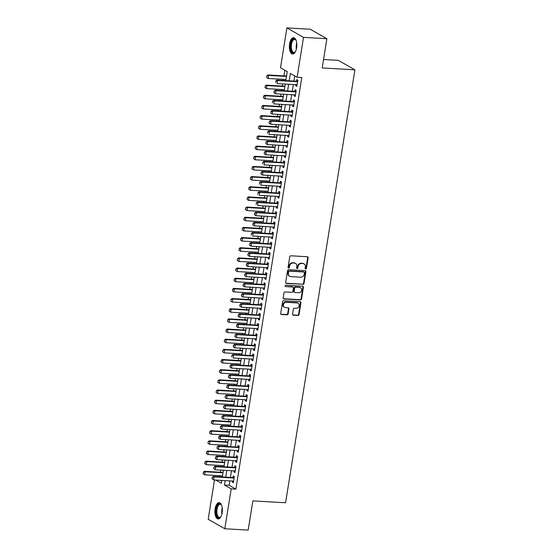 <?xml version="1.0" encoding="UTF-8"?>
<svg xmlns="http://www.w3.org/2000/svg" width="558" height="558" viewBox="0 0 558 558"><rect width="100%" height="100%" fill="white"/><g stroke="black" fill="none" stroke-linecap="round" stroke-linejoin="round"><path stroke-width="0.84" d="M305.672 269.054A0.718 0.628 119.7 0 0 306.433 268.391L308.128 257.796A1.032 0.9 119.7 0 0 307.367 256.743L290.858 255.787A1.032 0.9 119.7 0 0 289.776 256.736L288.081 267.331A0.718 0.628 119.7 0 0 289.365 267.408L289.588 266.033A3.299 2.867 119.7 0 1 293.034 263.013L294.408 263.09A3.299 2.867 119.7 0 1 295.531 263.425A3.299 2.867 119.7 0 1 296.835 266.452L296.612 267.826A0.718 0.628 119.7 0 0 297.895 267.903L298.118 266.529A3.299 2.867 119.7 0 1 301.564 263.509L302.938 263.585A3.299 2.867 119.7 0 1 304.061 263.913A3.299 2.867 119.7 0 1 305.365 266.947L305.142 268.321A0.718 0.628 119.7 0 0 305.672 269.054M305.24 268.796A0.718 0.628 119.7 0 0 305.979 268.133L307.681 257.538A1.032 0.9 119.7 0 0 307.472 256.757M288.172 267.812A0.718 0.628 119.7 0 0 288.918 267.149L289.135 265.782L289.588 266.033M296.703 268.307A0.718 0.628 119.7 0 0 297.449 267.645L297.665 266.271L298.118 266.529M215.123 508.798A8.189 3.697 93.3 0 1 219.099 502.625A8.189 3.697 93.3 0 1 222.126 512.795A8.189 3.697 93.3 0 1 218.157 518.968A8.189 3.697 93.3 0 1 215.123 508.798M289.595 43.852A8.189 3.697 93.3 0 1 293.571 37.679A8.189 3.697 93.3 0 1 296.598 47.855A8.189 3.697 93.3 0 1 292.629 54.028A8.189 3.697 93.3 0 1 289.595 43.852M292.573 314.133A1.032 0.9 119.7 0 0 293.334 315.179L297.965 315.444A1.032 0.9 119.7 0 0 299.046 314.503L300.929 302.729A1.032 0.9 119.7 0 0 300.169 301.683L283.659 300.727A1.032 0.9 119.7 0 0 282.578 301.676L280.695 313.443A1.032 0.9 119.7 0 0 281.455 314.496L287.049 314.817A1.032 0.9 119.7 0 0 288.123 313.875L288.932 308.839A1.032 0.9 119.7 0 0 288.172 307.786L285.403 307.625A2.755 2.399 119.7 0 1 284.461 307.346A2.755 2.399 119.7 0 1 283.513 304.277A2.755 2.399 119.7 0 1 286.254 302.29L297.128 302.917A2.755 2.399 119.7 0 1 298.063 303.189A2.755 2.399 119.7 0 1 299.018 306.265A2.755 2.399 119.7 0 1 296.27 308.253L294.457 308.149A1.032 0.9 119.7 0 0 293.382 309.09L292.573 314.133M285.815 80.61L287.251 71.633L280.521 67.79L286.91 27.9L310.276 29.246L326.883 38.732L322.203 67.95L354.916 69.841L285.57 502.772L252.858 500.882L248.177 530.1L224.811 528.754L208.211 519.268L214.495 479.992M326.883 38.732L303.517 37.386L297.128 77.276L290.397 73.426L289.211 80.805M229.847 480.877L229.143 485.286L235.874 489.136L301.801 77.541L297.128 77.276M235.874 489.136L231.2 488.864L224.811 528.754M302.938 284.427A1.032 0.9 119.7 0 0 304.012 283.478L305.896 271.711A1.032 0.9 119.7 0 0 305.142 270.658L288.625 269.702A1.032 0.9 119.7 0 0 287.551 270.651L285.661 282.418A1.032 0.9 119.7 0 0 286.421 283.471L302.485 284.168A1.032 0.9 119.7 0 0 303.566 283.227L305.449 271.453A1.032 0.9 119.7 0 0 305.247 270.672M303.413 287.224L301.529 298.99A1.032 0.9 119.7 0 1 300.448 299.939L283.938 298.983A1.032 0.9 119.7 0 1 283.178 297.93L283.987 292.894A1.032 0.9 119.7 0 1 285.061 291.953L291.764 292.336A1.032 0.9 119.7 0 0 292.838 291.395L293.375 288.054A1.032 0.9 119.7 0 0 292.615 287L285.64 286.596A0.718 0.628 119.7 0 1 285.87 285.201L302.659 286.17A1.032 0.9 119.7 0 1 303.413 287.224L302.966 286.965L301.083 298.732L301.529 298.99M295.88 84.683L295.712 85.716L296.835 86.357L297.812 80.261L296.689 79.62L296.438 81.224M294.254 94.846L294.087 95.878L295.21 96.52L296.186 90.424L295.063 89.782L294.805 91.386M292.622 105.009L292.462 106.041L293.578 106.683L294.554 100.586L293.438 99.945L293.18 101.549M290.997 115.171L290.83 116.203L291.953 116.845L292.929 110.749L291.806 110.107L291.548 111.712M289.372 125.334L289.204 126.366L290.327 127.008L291.304 120.912L290.181 120.27L289.923 121.874M287.74 135.496L287.572 136.529L288.695 137.17L289.672 131.074L288.556 130.433L288.298 132.037M286.115 145.659L285.947 146.691L287.07 147.333L288.047 141.237L286.924 140.595L286.666 142.199M284.482 155.822L284.322 156.854L285.445 157.496L286.421 151.399L285.298 150.758L285.04 152.362M282.857 165.984L282.69 167.016L283.813 167.658L284.789 161.562L283.666 160.92L283.415 162.524M281.232 176.147L281.065 177.179L282.188 177.821L283.164 171.725L282.041 171.083L281.783 172.687M279.6 186.309L279.439 187.342L280.555 187.983L281.532 181.887L280.416 181.245L280.158 182.85M277.975 196.472L277.807 197.504L278.93 198.146L279.907 192.05L278.784 191.408L278.526 193.012M276.349 206.634L276.182 207.667L277.305 208.308L278.282 202.212L277.159 201.571L276.901 203.175M274.717 216.797L274.55 217.829L275.673 218.471L276.649 212.375L275.533 211.733L275.275 213.337M273.092 226.96L272.925 227.992L274.048 228.634L275.024 222.537L273.901 221.896L273.643 223.5M271.46 237.122L271.3 238.154L272.423 238.796L273.399 232.7L272.276 232.058L272.018 233.662M269.835 247.285L269.667 248.317L270.79 248.959L271.767 242.863L270.644 242.221L270.393 243.825M268.21 257.447L268.042 258.48L269.165 259.121L270.142 253.025L269.019 252.383L268.761 253.988M266.578 267.61L266.417 268.642L267.533 269.284L268.51 263.188L267.394 262.546L267.136 264.15M264.952 277.772L264.785 278.805L265.908 279.446L266.884 273.35L265.761 272.709L265.503 274.313M263.327 287.935L263.16 288.967L264.283 289.609L265.259 283.513L264.136 282.871L263.878 284.475M261.695 298.098L261.528 299.13L262.651 299.772L263.627 293.675L262.504 293.034L262.253 294.638M260.07 308.26L259.902 309.292L261.025 309.934L262.002 303.838L260.879 303.196L260.621 304.801M258.438 318.423L258.277 319.455L259.4 320.097L260.377 314.001L259.254 313.359L258.996 314.963M256.813 328.585L256.645 329.618L257.768 330.259L258.745 324.163L257.622 323.521L257.371 325.126M255.187 338.748L255.02 339.78L256.143 340.422L257.119 334.326L255.996 333.684L255.738 335.288M253.555 348.91L253.395 349.943L254.511 350.584L255.487 344.488L254.371 343.847L254.113 345.451M251.93 359.073L251.763 360.105L252.886 360.747L253.862 354.651L252.739 354.009L252.481 355.613M250.305 369.236L250.137 370.268L251.26 370.91L252.237 364.813L251.114 364.172L250.856 365.776M248.673 379.398L248.505 380.43L249.628 381.072L250.605 374.976L249.482 374.334L249.231 375.939M247.048 389.561L246.88 390.593L248.003 391.235L248.98 385.139L247.857 384.497L247.599 386.101M245.415 399.723L245.255 400.756L246.378 401.397L247.354 395.301L246.231 394.659L245.973 396.264M243.79 409.886L243.623 410.918L244.746 411.56L245.722 405.464L244.599 404.822L244.348 406.426M242.165 420.048L241.998 421.081L243.121 421.722L244.097 415.626L242.974 414.985L242.716 416.589M240.533 430.211L240.372 431.243L241.488 431.885L242.465 425.789L241.349 425.147L241.091 426.751M238.908 440.374L238.74 441.413L239.863 442.048L240.84 435.951L239.717 435.31L239.459 436.914M237.283 450.536L237.115 451.575L238.238 452.21L239.215 446.114L238.092 445.472L237.834 447.077M235.65 460.699L235.483 461.738L236.606 462.373L237.582 456.277L236.459 455.635L236.208 457.239M234.025 470.861L233.858 471.901L234.981 472.535L235.957 466.439L234.834 465.797L234.576 467.402M294.715 75.895L293.885 81.077M293.334 84.537L292.259 91.24M291.701 94.7L290.634 101.403M290.076 104.862L289.002 111.565M288.451 115.025L287.377 121.728M286.819 125.187L285.745 131.89M285.194 135.35L284.12 142.053M283.569 145.512L282.494 152.215M281.936 155.675L280.862 162.378M280.311 165.838L279.237 172.541M278.679 176L277.612 182.703M277.054 186.163L275.98 192.866M275.429 196.325L274.355 203.028M273.797 206.488L272.723 213.191M272.171 216.65L271.097 223.353M270.546 226.813L269.472 233.516M268.914 236.976L267.84 243.679M267.289 247.138L266.215 253.841M265.657 257.301L264.583 264.004M264.032 267.463L262.957 274.166M262.406 277.626L261.332 284.329M260.774 287.788L259.7 294.491M259.149 297.951L258.075 304.654M257.524 308.114L256.45 314.817M255.892 318.276L254.818 324.979M254.267 328.439L253.192 335.142M252.635 338.601L251.56 345.304M251.009 348.764L249.935 355.467M249.384 358.927L248.31 365.63M247.752 369.089L246.678 375.792M246.127 379.252L245.053 385.955M244.502 389.414L243.428 396.117M242.869 399.577L241.795 406.28M241.244 409.739L240.17 416.442M239.612 419.902L238.538 426.605M237.987 430.065L236.913 436.768M236.362 440.227L235.288 446.93M234.73 450.39L233.656 457.093M233.105 460.552L232.03 467.255M231.479 470.715L230.405 477.418M232.393 481.024L232.233 482.063L233.356 482.698L234.332 476.602L233.209 475.96L232.951 477.564M284.845 70.259L283.938 75.888M283.387 79.355L283.213 80.457M282.655 83.916L282.313 86.051M281.762 89.517L281.581 90.619M281.03 94.079L280.688 96.22M280.13 99.68L279.956 100.782M279.398 104.241L279.056 106.383M278.505 109.842L278.323 110.944M277.772 114.404L277.431 116.545M276.873 120.005L276.698 121.107M276.147 124.567L275.805 126.708M275.247 130.167L275.073 131.269M274.515 134.729L274.173 136.87M273.622 140.33L273.441 141.432M272.89 144.892L272.548 147.033M271.99 150.493L271.816 151.595M271.258 155.054L270.916 157.196M270.365 160.655L270.191 161.757M269.633 165.217L269.291 167.358M268.74 170.818L268.558 171.92M268.007 175.379L267.666 177.521M267.108 180.98L266.933 182.082M266.375 185.542L266.033 187.683M265.482 191.143L265.301 192.245M264.75 195.705L264.408 197.846M263.85 201.305L263.676 202.408M263.125 205.874L262.783 208.008M262.225 211.468L262.051 212.577M261.493 216.037L261.151 218.171M260.6 221.631L260.419 222.74M259.868 226.199L259.526 228.334M258.968 231.793L258.793 232.902M258.235 236.362L257.894 238.496M257.343 241.956L257.168 243.065M256.61 246.524L256.268 248.659M255.717 252.118L255.536 253.227M254.985 256.687L254.643 258.821M254.085 262.281L253.911 263.39M253.353 266.85L253.011 268.984M252.46 272.444L252.279 273.553M251.728 277.012L251.386 279.146M250.828 282.606L250.654 283.715M250.103 287.175L249.761 289.309M249.203 292.769L249.028 293.878M248.47 297.337L248.129 299.472M247.578 302.931L247.396 304.04M246.845 307.5L246.503 309.634M245.945 313.094L245.771 314.203M245.213 317.662L244.871 319.797M244.32 323.256L244.146 324.365M243.588 327.825L243.246 329.959M242.695 333.419L242.514 334.528M241.963 337.988L241.621 340.122M241.063 343.582L240.889 344.691M240.331 348.15L239.989 350.284M239.438 353.744L239.256 354.853M238.705 358.313L238.364 360.447M237.806 363.907L237.631 365.016M237.08 368.475L236.738 370.61M236.18 374.069L236.006 375.178M235.448 378.638L235.106 380.772M234.555 384.232L234.374 385.341M233.823 388.8L233.481 390.935M232.923 394.394L232.749 395.503M232.191 398.963L231.849 401.097M231.298 404.557L231.117 405.666M230.566 409.126L230.224 411.26M229.673 414.72L229.491 415.829M228.94 419.288L228.599 421.423M228.041 424.882L227.866 425.991M227.308 429.451L226.966 431.585M226.415 435.045L226.234 436.154M225.683 439.613L225.341 441.748M224.783 445.207L224.609 446.316M224.058 449.776L223.709 451.91M223.158 455.37L222.984 456.479M222.426 459.938L222.084 462.073M221.533 465.532L221.352 466.641M220.801 470.101L220.459 472.235M219.901 475.695L219.726 476.804M220.48 480.34L221.679 481.024M354.916 69.841L338.308 60.355L323.556 59.504M286.91 27.9L303.517 37.386M215.806 480.068L221.331 483.221L221.777 480.417M222.335 476.957L223.402 470.255M223.96 466.795L225.034 460.092M225.585 456.632L226.66 449.929M227.218 446.47L228.292 439.767M228.843 436.3L229.917 429.604M230.468 426.138L231.542 419.435M232.1 415.975L233.174 409.272M233.725 405.812L234.799 399.11M235.357 395.65L236.425 388.947M236.983 385.487L238.057 378.784M238.608 375.325L239.682 368.622M240.24 365.162L241.314 358.459M241.865 355L242.939 348.297M243.49 344.837L244.564 338.134M245.122 334.674L246.197 327.971M246.748 324.512L247.822 317.809M248.38 314.349L249.447 307.646M250.005 304.187L251.079 297.484M251.63 294.024L252.704 287.321M253.262 283.862L254.336 277.159M254.887 273.699L255.962 266.996M256.513 263.536L257.587 256.833M258.145 253.374L259.219 246.671M259.77 243.211L260.844 236.508M261.402 233.049L262.469 226.346M263.027 222.886L264.101 216.183M264.652 212.724L265.727 206.021M266.285 202.561L267.359 195.858M267.91 192.398L268.984 185.695M269.535 182.236L270.609 175.533M271.167 172.073L272.241 165.37M272.792 161.911L273.866 155.208M274.424 151.748L275.499 145.045M276.05 141.586L277.124 134.883M277.675 131.423L278.749 124.72M279.307 121.26L280.381 114.557M280.932 111.098L282.006 104.395M282.557 100.935L283.631 94.232M284.189 90.773L285.264 84.07M225.174 480.612L224.469 485.021L231.2 488.864M288.66 84.265L287.586 90.968M287.028 94.428L285.961 101.131M285.403 104.59L284.329 111.293M283.778 114.753L282.704 121.456M282.146 124.915L281.072 131.618M280.521 135.078L279.446 141.781M278.895 145.24L277.821 151.943M277.263 155.403L276.189 162.106M275.638 165.566L274.564 172.269M274.006 175.728L272.939 182.431M272.381 185.891L271.307 192.594M270.756 196.053L269.681 202.756M269.123 206.216L268.049 212.919M267.498 216.378L266.424 223.081M265.873 226.541L264.799 233.244M264.241 236.704L263.167 243.407M262.616 246.866L261.542 253.569M260.984 257.029L259.909 263.732M259.358 267.191L258.284 273.894M257.733 277.354L256.659 284.057M256.101 287.516L255.027 294.219M254.476 297.679L253.402 304.382M252.851 307.842L251.777 314.545M251.219 318.004L250.144 324.707M249.593 328.167L248.519 334.87M247.961 338.329L246.887 345.032M246.336 348.492L245.262 355.195M244.711 358.655L243.637 365.357M243.079 368.817L242.005 375.52M241.454 378.987L240.379 385.683M239.828 389.149L238.754 395.852M238.196 399.312L237.122 406.015M236.571 409.474L235.497 416.177M234.939 419.637L233.865 426.34M233.314 429.8L232.24 436.502M231.689 439.962L230.614 446.665M230.056 450.125L228.982 456.828M228.431 460.287L227.357 466.99M226.806 470.45L225.732 477.153M229.143 485.286L224.469 485.021M295.712 85.716L296.926 85.786M294.087 95.878L295.301 95.948M292.462 106.041L293.675 106.111M290.83 116.203L292.043 116.273M289.204 126.366L290.418 126.436M287.572 136.529L288.786 136.598M285.947 146.691L287.161 146.761M284.322 156.854L285.536 156.924M282.69 167.016L283.903 167.086M281.065 177.179L282.278 177.249M279.439 187.342L280.653 187.411M277.807 197.504L279.021 197.574M276.182 207.667L277.396 207.736M274.55 217.829L275.764 217.899M272.925 227.992L274.138 228.062M271.3 238.154L272.513 238.224M269.667 248.317L270.881 248.387M268.042 258.48L269.256 258.549M266.417 268.642L267.631 268.712M264.785 278.805L265.999 278.874M263.16 288.967L264.373 289.037M261.528 299.13L262.741 299.2M259.902 309.292L261.116 309.362M258.277 319.455L259.491 319.525M256.645 329.618L257.859 329.687M255.02 339.78L256.234 339.85M253.395 349.943L254.608 350.012M251.763 360.105L252.976 360.175M250.137 370.268L251.351 370.338M248.505 380.43L249.719 380.5M246.88 390.593L248.094 390.663M245.255 400.756L246.469 400.825M243.623 410.918L244.836 410.988M241.998 421.081L243.211 421.157M240.372 431.243L241.586 431.32M238.74 441.413L239.954 441.483M237.115 451.575L238.329 451.645M235.483 461.738L236.697 461.808M233.858 471.901L235.071 471.97M232.233 482.063L233.446 482.133M304.061 263.913L303.615 263.655A3.299 2.867 119.7 0 0 302.492 263.327L302.938 263.585M297.665 266.271A3.299 2.867 119.7 0 1 301.118 263.25L302.492 263.327M295.531 263.425L295.084 263.167A3.299 2.867 119.7 0 0 293.961 262.839L294.408 263.09M289.135 265.782A3.299 2.867 119.7 0 1 292.58 262.755L293.961 262.839M285.87 283.206A1.032 0.9 119.7 0 0 285.975 283.213L302.485 284.168M304.438 272.729A0.718 0.628 119.7 0 0 303.908 271.997L289.414 271.16A0.718 0.628 119.7 0 0 288.66 271.823L288.423 273.267A3.299 2.867 119.7 0 0 289.728 276.301A3.299 2.867 119.7 0 0 290.851 276.629L300.762 277.2A3.299 2.867 119.7 0 0 304.208 274.18L304.438 272.729M304.152 272.067L303.705 271.816A0.718 0.628 119.7 0 0 303.461 271.739L303.908 271.997M289.728 276.301L289.281 276.043A3.299 2.867 119.7 0 1 287.977 273.008L288.207 271.565A0.718 0.628 119.7 0 1 288.96 270.902L303.461 271.739M283.38 298.711A1.032 0.9 119.7 0 0 283.492 298.725L300.002 299.681A1.032 0.9 119.7 0 0 301.083 298.732M292.964 287.105L292.518 286.847A1.032 0.9 119.7 0 0 292.169 286.742L285.64 286.596M298.711 292.741A2.755 2.399 119.7 0 0 301.453 290.746A2.755 2.399 119.7 0 0 300.504 287.677A2.755 2.399 119.7 0 0 299.562 287.398L295.733 287.182A1.032 0.9 119.7 0 0 294.659 288.123L294.122 291.464A1.032 0.9 119.7 0 0 294.882 292.518L298.711 292.741M300.504 287.677L300.058 287.419A2.755 2.399 119.7 0 0 299.116 287.147L299.562 287.398M294.526 292.413L294.08 292.155A1.032 0.9 119.7 0 1 293.675 291.213L294.212 287.865A1.032 0.9 119.7 0 1 295.287 286.924L299.116 287.147M302.966 286.965A1.032 0.9 119.7 0 0 302.764 286.184M298.063 303.189L297.616 302.938A2.755 2.399 119.7 0 0 296.675 302.659L297.128 302.917M284.461 307.346L284.015 307.095A2.755 2.399 119.7 0 1 283.059 304.019A2.755 2.399 119.7 0 1 285.808 302.031L296.675 302.659M280.897 314.224A1.032 0.9 119.7 0 0 281.002 314.238L286.603 314.559A1.032 0.9 119.7 0 0 287.677 313.617L288.486 308.581A1.032 0.9 119.7 0 0 288.284 307.8M292.783 314.914A1.032 0.9 119.7 0 0 292.887 314.921L297.519 315.193A1.032 0.9 119.7 0 0 298.593 314.245L300.483 302.478A1.032 0.9 119.7 0 0 300.274 301.697M286.547 76.041L267.812 74.96L268.621 75.421L268.133 78.469L285.996 79.501M266.703 77.443L268.133 78.469L266.571 77.367L266.947 75.923L266.571 77.367M286.484 76.453L268.621 75.421L266.947 75.923M266.815 75.846L267.812 74.96M275.924 81.05L275.68 82.577L275.924 81.05L277.598 80.547L276.789 80.087L297.351 81.273A1.046 0.914 119.7 0 0 297.644 81.245L297.658 81.238M297.093 84.753L277.11 83.595L277.598 80.547L297.581 81.705M276.789 80.087L275.791 80.973M295.433 51.664A7.087 3.202 93.3 0 1 295.112 52.089A7.087 3.202 93.3 0 1 291.632 51.503A7.087 3.202 93.3 0 1 290.816 44.166A7.087 3.202 93.3 0 1 295.817 39.89A7.087 3.202 93.3 0 1 296.089 40.35M295.977 40.148A6.557 2.964 -86.7 0 0 294.687 39.374A6.557 2.964 -86.7 0 0 291.506 44.319A6.557 2.964 -86.7 0 0 293.933 52.473A6.557 2.964 -86.7 0 0 295.301 51.852M294.052 37.784A8.133 3.676 -86.7 0 0 290.369 43.908A8.133 3.676 -86.7 0 0 293.117 53.98M220.961 516.61A7.087 3.202 93.3 0 1 220.64 517.029A7.087 3.202 93.3 0 1 219.936 517.65A7.087 3.202 93.3 0 1 216.197 512.774A7.087 3.202 93.3 0 1 218.813 504.034A7.087 3.202 93.3 0 1 221.345 504.837A7.087 3.202 93.3 0 1 221.617 505.29M221.505 505.088A6.557 2.964 -86.7 0 0 220.215 504.32A6.557 2.964 -86.7 0 0 219.322 504.565A6.557 2.964 -86.7 0 0 216.86 511.686A6.557 2.964 -86.7 0 0 219.461 517.419A6.557 2.964 -86.7 0 0 220.361 517.168A6.557 2.964 -86.7 0 0 220.829 516.799M219.58 502.723A8.133 3.676 -86.7 0 0 218.729 503.03A8.133 3.676 -86.7 0 0 215.674 511.574A8.133 3.676 -86.7 0 0 218.645 518.926M284.922 86.204L266.187 85.123L266.996 85.583L266.508 88.631L284.364 89.664M265.078 87.606L266.508 88.631L264.945 87.529L265.322 86.085L264.945 87.529M284.852 86.616L266.996 85.583L265.322 86.085M265.19 86.009L266.187 85.123M283.29 96.367L264.562 95.285L265.364 95.746L264.876 98.794L282.739 99.826M263.453 97.776L264.876 98.794L263.313 97.692L263.697 96.248L263.313 97.692M283.227 96.778L265.364 95.746L263.697 96.248M263.557 96.171L264.562 95.285M281.664 106.529L262.93 105.448L263.739 105.908L263.25 108.956L281.113 109.989M261.821 107.938L263.25 108.956L261.688 107.861L262.065 106.411L261.688 107.861M281.602 106.941L263.739 105.908L262.065 106.411M261.932 106.334L262.93 105.448M280.039 116.692L261.304 115.611L262.114 116.071L261.625 119.119L279.481 120.151M260.195 118.101L261.625 119.119L260.056 118.024L260.3 116.496L260.056 118.024M279.97 117.103L262.114 116.071L260.44 116.573M260.3 116.496L261.304 115.611M296.012 91.407L296.012 91.407A1.046 0.914 119.7 0 1 295.726 91.435L275.164 90.25L275.973 90.71L295.956 91.868M274.055 92.74L274.159 91.135L273.915 92.663L275.485 93.758L273.915 92.663M295.468 94.916L275.485 93.758L275.973 90.71L274.299 91.212M275.164 90.25L274.159 91.135M272.667 101.375L272.423 102.902L272.667 101.375L274.341 100.872L273.532 100.412L294.094 101.598A1.046 0.914 119.7 0 0 294.387 101.57L294.401 101.563M293.836 105.078L273.852 103.921L274.341 100.872L294.324 102.03M273.532 100.412L272.534 101.298M292.762 111.733L292.762 111.733A1.046 0.914 119.7 0 1 292.469 111.76L271.906 110.575L272.716 111.035L292.699 112.193M270.797 113.065L271.042 111.537L270.665 112.988L272.227 114.083L270.665 112.988M292.211 115.241L272.227 114.083L272.716 111.035L271.042 111.537M271.906 110.575L270.909 111.461M291.13 121.895L291.13 121.895A1.046 0.914 119.7 0 1 290.844 121.923L270.281 120.737L271.083 121.198L291.074 122.355M269.165 123.227L269.409 121.7L269.033 123.151L270.595 124.246L269.033 123.151M290.585 125.404L270.595 124.246L271.083 121.198L269.409 121.7M270.281 120.737L269.277 121.623M278.407 126.854L259.679 125.773L260.481 126.234L259.993 129.282L277.856 130.314M258.563 128.263L259.993 129.282L258.431 128.187L258.807 126.736L258.431 128.187M278.344 127.266L260.481 126.234L258.807 126.736M258.675 126.659L259.679 125.773M267.784 131.862L267.54 133.39L267.784 131.862L269.458 131.36L268.649 130.9L289.211 132.086A1.046 0.914 119.7 0 0 289.504 132.058L289.518 132.051M288.953 135.566L268.97 134.415L269.458 131.36L289.442 132.518M268.649 130.9L267.652 131.786M276.782 137.017L258.047 135.936L258.856 136.396L258.368 139.444L276.224 140.477M256.938 138.426L258.368 139.444L256.806 138.349L257.182 136.898L256.806 138.349M276.712 137.428L258.856 136.396L257.182 136.898M257.05 136.822L258.047 135.936M287.879 142.22L287.879 142.22A1.046 0.914 119.7 0 1 287.586 142.248L267.024 141.062L267.833 141.523L287.816 142.681M265.915 143.552L266.02 141.948L265.775 143.476L267.345 144.578L265.775 143.476M287.328 145.729L267.345 144.578L267.833 141.523L266.159 142.025M267.024 141.062L266.02 141.948M275.15 147.179L256.422 146.098L257.231 146.559L256.743 149.607L274.599 150.639M255.313 148.588L256.743 149.607L255.173 148.512L255.418 146.984L255.173 148.512M275.087 147.591L257.231 146.559L255.557 147.061M255.418 146.984L256.422 146.098M286.261 152.39L286.261 152.376A1.046 0.914 119.7 0 1 285.954 152.411L265.392 151.225L266.201 151.685L286.184 152.843M264.283 153.715L264.527 152.188L264.15 153.638L265.713 154.74L264.15 153.638M285.696 155.891L265.713 154.74L266.201 151.685L264.527 152.188M265.392 151.225L264.394 152.111M273.525 157.342L254.79 156.261L255.599 156.721L255.111 159.776L272.974 160.802M253.681 158.751L255.111 159.776L253.548 158.674L253.925 157.223L253.548 158.674M273.462 157.754L255.599 156.721L253.925 157.223M253.792 157.147L254.79 156.261M262.902 162.35L262.658 163.878L262.902 162.35L264.576 161.848L263.767 161.388L284.329 162.573A1.046 0.914 119.7 0 0 284.622 162.545L284.636 162.538M284.071 166.054L264.087 164.903L264.576 161.848L284.559 163.006M263.767 161.388L262.769 162.273M271.899 167.505L253.165 166.423L253.974 166.884L253.485 169.939L271.341 170.964M252.056 168.914L253.485 169.939L251.923 168.837L252.3 167.386L251.923 168.837M271.83 167.916L253.974 166.884L252.3 167.386M252.167 167.309L253.165 166.423M270.267 177.667L251.539 176.586L252.342 177.046L251.853 180.101L269.716 181.127M250.423 179.076L251.853 180.101L250.291 178.999L250.675 177.549L250.291 178.999M270.205 178.079L252.342 177.046L250.675 177.549M250.535 177.472L251.539 176.586M268.642 187.83L249.907 186.749L250.716 187.209L250.228 190.264L268.091 191.289M248.798 189.239L250.228 190.264L248.666 189.162L249.042 187.711L248.666 189.162M268.579 188.241L250.716 187.209L249.042 187.711M248.91 187.634L249.907 186.749M267.017 197.992L248.282 196.911L249.091 197.372L248.603 200.427L266.459 201.452M247.173 199.401L248.603 200.427L247.034 199.325L247.417 197.874L247.034 199.325M266.947 198.404L249.091 197.372L247.417 197.874M247.278 197.797L248.282 196.911M265.385 208.155L246.657 207.074L247.459 207.541L246.971 210.589L264.834 211.615M245.541 209.564L246.971 210.589L245.408 209.487L245.785 208.036L245.408 209.487M265.322 208.566L247.459 207.541L245.785 208.036M245.653 207.96L246.657 207.074M263.76 218.317L245.025 217.236L245.834 217.704L245.346 220.752L263.202 221.777M243.916 219.726L245.346 220.752L243.783 219.65L244.16 218.199L243.783 219.65M263.69 218.729L245.834 217.704L244.16 218.199M244.027 218.122L245.025 217.236M262.127 228.48L243.4 227.399L244.209 227.866L243.72 230.914L261.576 231.94M242.291 229.889L243.72 230.914L242.151 229.812L242.535 228.361L242.151 229.812M262.065 228.892L244.209 227.866L242.535 228.361M242.395 228.285L243.4 227.399M260.502 238.643L241.767 237.562L242.577 238.029L242.088 241.077L259.951 242.102M240.658 240.052L242.088 241.077L240.526 239.975L240.903 238.524L240.526 239.975M260.44 239.054L242.577 238.029L240.903 238.524M240.77 238.447L241.767 237.562M258.877 248.805L240.142 247.724L240.951 248.191L240.463 251.239L258.319 252.265M239.033 250.214L240.463 251.239L238.901 250.137L239.277 248.687L238.901 250.137M258.807 249.217L240.951 248.191L239.277 248.687M239.145 248.61L240.142 247.724M257.245 258.968L238.517 257.887L239.319 258.354L238.831 261.402L256.694 262.427M237.401 260.377L238.831 261.402L237.269 260.3L237.645 258.849L237.269 260.3M257.182 259.379L239.319 258.354L237.645 258.849M237.513 258.772L238.517 257.887M255.62 269.13L236.885 268.049L237.694 268.517L237.206 271.565L255.062 272.59M235.776 270.539L237.206 271.565L235.643 270.463L236.02 269.012L235.643 270.463M255.557 269.542L237.694 268.517L236.02 269.012M235.888 268.935L236.885 268.049M253.995 279.293L235.26 278.212L236.069 278.679L235.581 281.727L253.437 282.753M234.151 280.702L235.581 281.727L234.011 280.625L234.395 279.174L234.011 280.625M253.925 279.704L236.069 278.679L234.395 279.174M234.255 279.098L235.26 278.212M282.99 172.708L282.99 172.708A1.046 0.914 119.7 0 1 282.704 172.736L262.141 171.55L262.951 172.01L282.934 173.168M261.032 174.04L261.137 172.436L260.893 173.963L262.462 175.066L260.893 173.963M282.446 176.216L262.462 175.066L262.951 172.01L261.277 172.513M262.141 171.55L261.137 172.436M259.644 182.675L259.4 184.203L259.644 182.675L261.318 182.173L260.509 181.713L281.072 182.898A1.046 0.914 119.7 0 0 281.365 182.871L281.378 182.864M280.814 186.379L260.83 185.228L261.318 182.173L281.302 183.331M260.509 181.713L259.512 182.599M258.019 192.838L257.775 194.365L258.019 192.838L259.693 192.343L258.884 191.875L279.446 193.061A1.046 0.914 119.7 0 0 279.739 193.033L279.753 193.026M279.188 196.542L259.205 195.391L259.693 192.343L279.677 193.493M258.884 191.875L257.887 192.761M256.387 203L256.143 204.528L256.387 203L258.061 202.505L257.259 202.038L277.821 203.224A1.046 0.914 119.7 0 0 278.107 203.196L278.121 203.189M277.563 206.704L257.573 205.553L258.061 202.505L278.051 203.656M257.259 202.038L256.255 202.924M276.482 213.358L276.482 213.358A1.046 0.914 119.7 0 1 276.189 213.386L255.627 212.2L256.436 212.668L276.419 213.819M254.518 214.691L254.762 213.163L254.385 214.614L255.948 215.716L254.385 214.614M275.931 216.867L255.948 215.716L256.436 212.668L254.762 213.163M255.627 212.2L254.629 213.086M274.857 223.521L274.857 223.521A1.046 0.914 119.7 0 1 274.564 223.549L254.002 222.363L254.811 222.83L274.794 223.981M252.893 224.853L253.137 223.326L252.753 224.776L254.322 225.878L252.753 224.776M274.306 227.029L254.322 225.878L254.811 222.83L253.137 223.326M254.002 222.363L252.997 223.249M251.505 233.488L251.26 235.016L251.505 233.488L253.179 232.993L252.369 232.526L272.932 233.718A1.046 0.914 119.7 0 0 273.225 233.683L273.239 233.676M272.674 237.192L252.69 236.041L253.179 232.993L273.162 234.144M252.369 232.526L251.372 233.411M271.6 243.846L271.6 243.846A1.046 0.914 119.7 0 1 271.307 243.881L250.744 242.688L251.553 243.155L271.537 244.306M249.635 245.178L249.879 243.651L249.503 245.101L251.065 246.204L249.503 245.101M271.049 247.354L251.065 246.204L251.553 243.155L249.879 243.651M250.744 242.688L249.747 243.574M269.981 254.016L269.981 254.009A1.046 0.914 119.7 0 1 269.681 254.043L249.119 252.851L249.928 253.318L269.912 254.469M248.01 255.341L248.115 253.737L247.871 255.264L249.433 256.366L247.871 255.264M269.423 257.517L249.433 256.366L249.928 253.318L248.254 253.813M249.119 252.851L248.115 253.737M268.342 264.171L268.342 264.171A1.046 0.914 119.7 0 1 268.049 264.206L247.487 263.02L248.296 263.481L268.279 264.631M246.378 265.503L246.622 263.976L246.245 265.427L247.808 266.529L246.245 265.427M267.791 267.68L247.808 266.529L248.296 263.481L246.622 263.976M247.487 263.02L246.49 263.899M266.717 274.334L266.717 274.334A1.046 0.914 119.7 0 1 266.424 274.369L245.862 273.183L246.671 273.643L266.654 274.794M244.753 275.666L244.864 274.062L244.613 275.589L246.183 276.691L244.613 275.589M266.166 277.842L246.183 276.691L246.671 273.643L244.997 274.138M245.862 273.183L244.864 274.062M265.085 284.496L265.085 284.496A1.046 0.914 119.7 0 1 264.799 284.531L244.237 283.345L245.039 283.806L265.029 284.957M243.121 285.829L243.365 284.301L242.988 285.752L244.55 286.854L242.988 285.752M264.541 288.005L244.55 286.854L245.039 283.806L243.365 284.301M244.237 283.345L243.232 284.224M252.362 289.456L233.635 288.381L234.437 288.842L233.948 291.89L251.811 292.915M232.519 290.864L233.948 291.89L232.386 290.788L232.763 289.337L232.386 290.788M252.3 289.867L234.437 288.842L232.763 289.337M232.63 289.26L233.635 288.381M250.737 299.618L232.002 298.544L232.812 299.004L232.323 302.052L250.179 303.085M230.893 301.027L232.323 302.052L230.761 300.95L231.005 299.423L230.761 300.95M250.668 300.03L232.812 299.004L231.138 299.5M231.005 299.423L232.002 298.544M249.105 309.781L230.377 308.707L231.186 309.167L230.698 312.215L248.554 313.247M229.268 311.19L230.698 312.215L229.129 311.113L229.512 309.662L229.129 311.113M249.042 310.192L231.186 309.167L229.512 309.662M229.373 309.585L230.377 308.707M247.48 319.95L228.745 318.869L229.554 319.329L229.066 322.378L246.929 323.41M227.636 321.352L229.066 322.378L227.504 321.275L227.88 319.825L227.504 321.275M247.417 320.355L229.554 319.329L227.88 319.825M227.748 319.748L228.745 318.869M263.46 294.659L263.46 294.659A1.046 0.914 119.7 0 1 263.167 294.694L242.604 293.508L243.414 293.968L263.397 295.119M241.495 295.991L241.74 294.464L241.363 295.914L242.925 297.016L241.363 295.914M262.909 298.167L242.925 297.016L243.414 293.968L241.74 294.464M242.604 293.508L241.607 294.387M261.841 304.828L261.841 304.821A1.046 0.914 119.7 0 1 261.542 304.856L240.979 303.671L241.788 304.131L261.772 305.282M239.87 306.154L240.114 304.626L239.731 306.077L241.3 307.179L239.731 306.077M261.284 308.33L241.3 307.179L241.788 304.131L240.114 304.626M240.979 303.671L239.975 304.549M260.202 314.984L260.202 314.984A1.046 0.914 119.7 0 1 259.909 315.019L239.347 313.833L240.156 314.293L260.14 315.444M238.238 316.316L238.482 314.789L238.106 316.24L239.668 317.342L238.106 316.24M259.651 318.492L239.668 317.342L240.156 314.293L238.482 314.789M239.347 313.833L238.35 314.712M258.577 325.147L258.577 325.147A1.046 0.914 119.7 0 1 258.284 325.181L237.722 323.996L238.531 324.456L258.514 325.607M236.613 326.479L236.857 324.951L236.48 326.402L238.043 327.504L236.48 326.402M258.026 328.655L238.043 327.504L238.531 324.456L236.857 324.951M237.722 323.996L236.725 324.875M245.855 330.113L227.12 329.032L227.929 329.492L227.441 332.54L245.297 333.572M226.011 331.515L227.441 332.54L225.878 331.438L226.255 329.987L225.878 331.438M245.785 330.517L227.929 329.492L226.255 329.987M226.123 329.911L227.12 329.032M256.945 335.309L256.945 335.309A1.046 0.914 119.7 0 1 256.659 335.344L236.097 334.158L236.899 334.619L256.889 335.77M234.988 336.641L235.232 335.114L234.848 336.565L236.411 337.667L234.848 336.565M256.401 338.818L236.411 337.667L236.899 334.619L235.232 335.114M236.097 334.158L235.092 335.037M244.223 340.275L225.495 339.194L226.297 339.655L225.809 342.703L243.672 343.735M224.379 341.677L225.809 342.703L224.246 341.601L224.623 340.15L224.246 341.601M244.16 340.68L226.297 339.655L224.623 340.15M224.49 340.073L225.495 339.194M255.32 345.472L255.32 345.472A1.046 0.914 119.7 0 1 255.027 345.507L234.465 344.321L235.274 344.781L255.257 345.932M233.356 346.804L233.6 345.276L233.223 346.727L234.785 347.829L233.223 346.727M254.769 348.98L234.785 347.829L235.274 344.781L233.6 345.276M234.465 344.321L233.467 345.2M242.597 350.438L223.863 349.357L224.672 349.817L224.183 352.865L242.039 353.898M222.754 351.84L224.183 352.865L222.621 351.763L222.998 350.312L222.621 351.763M242.528 350.843L224.672 349.817L222.998 350.312M222.865 350.236L223.863 349.357M231.975 355.439L231.73 356.967L231.975 355.439L233.649 354.944L232.839 354.483L253.402 355.669A1.046 0.914 119.7 0 0 253.695 355.634L253.709 355.634M253.144 359.143L233.16 357.992L233.649 354.944L253.632 356.095M232.839 354.483L231.835 355.362M240.972 360.601L222.237 359.519L223.047 359.98L222.558 363.028L240.414 364.06M221.128 362.002L222.558 363.028L220.989 361.926L221.373 360.475L220.989 361.926M240.903 361.012L223.047 359.98L221.373 360.475M221.233 360.398L222.237 359.519M252.063 365.797L252.063 365.797A1.046 0.914 119.7 0 1 251.777 365.832L231.214 364.646L232.016 365.106L252.007 366.257M230.098 367.129L230.21 365.525L229.966 367.052L231.528 368.154L229.966 367.052M251.519 369.305L231.528 368.154L232.016 365.106L230.342 365.609M231.214 364.646L230.21 365.525M239.34 370.763L220.605 369.682L221.414 370.142L220.926 373.19L238.789 374.223M219.496 372.165L220.926 373.19L219.364 372.088L219.74 370.638L219.364 372.088M239.277 371.175L221.414 370.142L219.74 370.638M219.608 370.561L220.605 369.682M250.437 375.959L250.437 375.959A1.046 0.914 119.7 0 1 250.144 375.994L229.582 374.809L230.391 375.269L250.375 376.42M228.473 377.292L228.717 375.771L228.341 377.215L229.903 378.317L228.341 377.215M249.886 379.468L229.903 378.317L230.391 375.269L228.717 375.771M229.582 374.809L228.585 375.694M237.715 380.926L218.98 379.845L219.789 380.305L219.301 383.353L237.157 384.385M217.871 382.328L219.301 383.353L217.739 382.251L218.115 380.8L217.739 382.251M237.645 381.337L219.789 380.305L218.115 380.8M217.983 380.723L218.98 379.845M248.812 386.122L248.812 386.122A1.046 0.914 119.7 0 1 248.519 386.157L227.957 384.971L228.766 385.432L248.749 386.582M226.848 387.454L227.092 385.934L226.708 387.378L228.278 388.48L226.708 387.378M248.261 389.63L228.278 388.48L228.766 385.432L227.092 385.934M227.957 384.971L226.953 385.857M236.083 391.088L217.355 390.007L218.164 390.467L217.676 393.516L235.532 394.548M216.246 392.49L217.676 393.516L216.106 392.413L216.351 390.886L216.106 392.413M236.02 391.5L218.164 390.467L216.49 390.97M216.351 390.886L217.355 390.007M247.18 396.285L247.18 396.285A1.046 0.914 119.7 0 1 246.887 396.32L226.325 395.134L227.134 395.594L247.117 396.745M225.216 397.617L225.327 396.02L225.083 397.54L226.646 398.642L225.083 397.54M246.629 399.793L226.646 398.642L227.134 395.594L225.46 396.096M226.325 395.134L225.327 396.02M234.458 401.251L215.723 400.17L216.532 400.63L216.044 403.678L233.907 404.71M214.614 402.653L216.044 403.678L214.481 402.576L214.858 401.132L214.481 402.576M234.395 401.662L216.532 400.63L214.858 401.132M214.725 401.056L215.723 400.17M245.562 406.454L245.569 406.447A1.046 0.914 119.7 0 1 245.262 406.482L224.7 405.296L225.509 405.757L245.492 406.908M223.591 407.779L223.835 406.259L223.458 407.703L225.02 408.805L223.458 407.703M245.004 409.956L225.02 408.805L225.509 405.757L223.835 406.259M224.7 405.296L223.702 406.182M232.832 411.413L214.098 410.332L214.907 410.793L214.418 413.841L232.274 414.873M212.989 412.815L214.418 413.841L212.856 412.739L213.233 411.295L212.856 412.739M232.763 411.825L214.907 410.793L213.233 411.295M213.1 411.218L214.098 410.332M243.923 416.61L243.923 416.61A1.046 0.914 119.7 0 1 243.637 416.645L223.074 415.459L223.877 415.919L243.867 417.07M221.965 417.942L222.07 416.345L221.826 417.865L223.388 418.967L221.826 417.865M243.379 420.118L223.388 418.967L223.877 415.919L222.21 416.421M223.074 415.459L222.07 416.345M231.2 421.576L212.472 420.495L213.275 420.955L212.786 424.003L230.649 425.036M211.356 422.978L212.786 424.003L211.224 422.901L211.601 421.457L211.224 422.901M231.138 421.988L213.275 420.955L211.601 421.457M211.468 421.381L212.472 420.495M242.298 426.772L242.298 426.772A1.046 0.914 119.7 0 1 242.005 426.807L221.442 425.621L222.251 426.082L242.235 427.233M220.333 428.105L220.577 426.584L220.201 428.028L221.763 429.13L220.201 428.028M241.747 430.281L221.763 429.13L222.251 426.082L220.577 426.584M221.442 425.621L220.445 426.507M229.575 431.739L210.84 430.657L211.649 431.118L211.161 434.166L229.017 435.198M209.731 433.141L211.161 434.166L209.599 433.064L209.975 431.62L209.599 433.064M229.505 432.15L211.649 431.118L209.975 431.62M209.843 431.543L210.84 430.657M240.672 436.935L240.672 436.935A1.046 0.914 119.7 0 1 240.379 436.97L219.817 435.784L220.626 436.244L240.61 437.395M218.708 438.267L218.952 436.747L218.569 438.19L220.138 439.292L218.569 438.19M240.121 440.443L220.138 439.292L220.626 436.244L218.952 436.747M219.817 435.784L218.813 436.67M227.95 441.901L209.215 440.82L210.024 441.28L209.536 444.328L227.392 445.361M208.106 443.303L209.536 444.328L207.967 443.226L208.211 441.706L207.967 443.226M227.88 442.313L210.024 441.28L208.35 441.783M208.211 441.706L209.215 440.82M239.04 447.098L239.04 447.098A1.046 0.914 119.7 0 1 238.754 447.132L218.192 445.947L218.994 446.407L238.984 447.558M217.076 448.43L217.188 446.832L216.943 448.353L218.506 449.455L216.943 448.353M238.489 450.606L218.506 449.455L218.994 446.407L217.32 446.909M218.192 445.947L217.188 446.832M226.318 452.064L207.583 450.983L208.392 451.443L207.904 454.491L225.767 455.523M206.474 453.466L207.904 454.491L206.341 453.389L206.718 451.945L206.341 453.389M226.255 452.475L208.392 451.443L206.718 451.945M206.586 451.868L207.583 450.983M237.429 457.267L237.429 457.26A1.046 0.914 119.7 0 1 237.122 457.295L216.56 456.109L217.369 456.57L237.352 457.72M215.451 458.592L215.695 457.072L215.318 458.516L216.881 459.618L215.318 458.516M236.864 460.769L216.881 459.618L217.369 456.57L215.695 457.072M216.56 456.109L215.562 456.995M224.693 462.226L205.958 461.145L206.767 461.605L206.279 464.654L224.135 465.686M204.849 463.628L206.279 464.654L204.716 463.552L205.093 462.108L204.716 463.552M224.623 462.638L206.767 461.605L205.093 462.108M204.96 462.031L205.958 461.145M235.783 467.423L235.783 467.423A1.046 0.914 119.7 0 1 235.497 467.458L214.935 466.272L215.744 466.732L235.727 467.883M213.826 468.755L213.93 467.158L213.686 468.678L215.255 469.78L213.686 468.678M235.239 470.931L215.255 469.78L215.744 466.732L214.07 467.234M214.935 466.272L213.93 467.158M223.061 472.389L204.333 471.308L205.142 471.768L204.653 474.816L222.509 475.848M203.224 473.791L204.653 474.816L203.084 473.714L203.468 472.27L203.084 473.714M222.998 472.8L205.142 471.768L203.468 472.27M203.328 472.194L204.333 471.308M234.158 477.585L234.158 477.585A1.046 0.914 119.7 0 1 233.865 477.62L213.302 476.434L214.112 476.895L234.095 478.046M212.193 478.917L212.305 477.32L212.061 478.841L213.623 479.943L212.061 478.841M233.607 481.094L213.623 479.943L214.112 476.895L212.438 477.397M213.302 476.434L212.305 477.32M305.979 268.133L306.433 268.391M288.918 267.149L289.365 267.408M297.449 267.645L297.895 267.903M301.118 263.25L301.564 263.509M292.58 262.755L293.034 263.013M307.681 257.538L308.128 257.796M285.975 283.213L286.421 283.471M305.449 271.453L305.896 271.711M303.566 283.227L304.012 283.478M288.96 270.902L289.414 271.16M288.207 271.565L288.66 271.823M287.977 273.008L288.423 273.267M300.002 299.681L300.448 299.939M283.492 298.725L283.938 298.983M292.169 286.742L292.615 287M295.287 286.924L295.733 287.182M294.212 287.865L294.659 288.123M293.675 291.213L294.122 291.464M285.808 302.031L286.254 302.29M288.486 308.581L288.932 308.839M287.677 313.617L288.123 313.875M286.603 314.559L287.049 314.817M281.002 314.238L281.455 314.496M300.483 302.478L300.929 302.729M298.593 314.245L299.046 314.503M297.519 315.193L297.965 315.444M292.887 314.921L293.334 315.179M296.368 49.006A6.557 2.964 93.3 0 1 296.375 44.605A6.557 2.964 93.3 0 1 296.71 43.099M296.807 45.7A6.347 2.867 -86.7 0 0 296.765 46.433M221.896 513.953A6.557 2.964 93.3 0 1 222.237 508.045M222.335 510.647A6.347 2.867 -86.7 0 0 222.293 511.372"/></g></svg>
